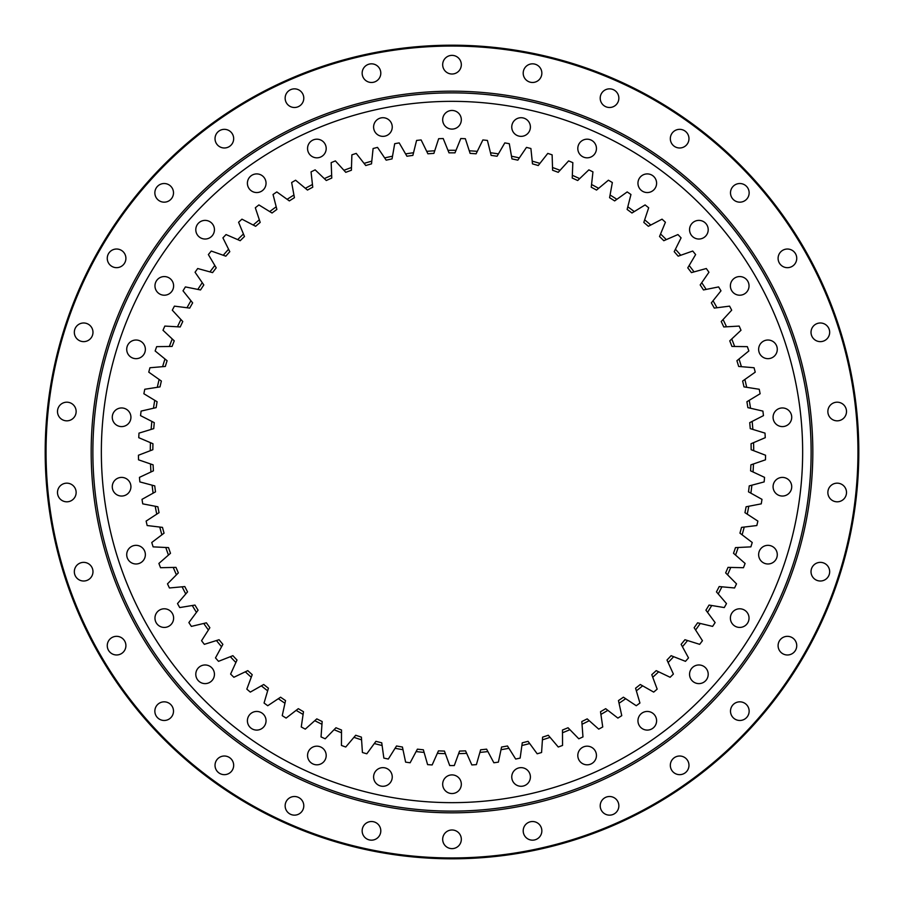 <?xml version="1.0" encoding="UTF-8"?>
<svg xmlns="http://www.w3.org/2000/svg" width="904" height="904" viewBox="0 0 904 904"><rect width="100%" height="100%" fill="white"/><g stroke="black" fill="none" stroke-linecap="round" stroke-linejoin="round"><path stroke-width="1.36" d="M479.888 752.422L480.634 749.789A299.167 299.167 0 0 0 486.601 749.156L487.889 751.563A301.71 301.71 0 0 1 479.888 752.422L476.397 764.626A313.575 313.575 0 0 1 471.843 764.942L466.667 753.348A301.71 301.71 0 0 1 458.633 753.642L454.283 765.564A313.575 313.575 0 0 1 452 765.575A313.575 313.575 0 0 1 449.717 765.564L445.367 753.642A301.71 301.71 0 0 1 437.333 753.348L438.451 750.862A299.167 299.167 0 0 0 444.44 751.077L445.367 753.642M382.923 767.643A9.322 9.322 0 0 1 392.246 776.965A9.322 9.322 0 0 1 382.923 786.288A9.322 9.322 0 0 1 373.601 776.965A9.322 9.322 0 0 1 382.923 767.643M316.875 746.173A9.322 9.322 0 0 1 326.197 755.495A9.322 9.322 0 0 1 316.875 764.818A9.322 9.322 0 0 1 307.552 755.495A9.322 9.322 0 0 1 316.875 746.173M256.725 711.448A9.322 9.322 0 0 1 266.047 720.77A9.322 9.322 0 0 1 256.725 730.093A9.322 9.322 0 0 1 247.402 720.77A9.322 9.322 0 0 1 256.725 711.448M205.118 664.971A9.322 9.322 0 0 1 214.44 674.294A9.322 9.322 0 0 1 205.118 683.616A9.322 9.322 0 0 1 195.795 674.294A9.322 9.322 0 0 1 205.118 664.971M164.291 608.787A9.322 9.322 0 0 1 173.613 618.11A9.322 9.322 0 0 1 164.291 627.432A9.322 9.322 0 0 1 154.968 618.11A9.322 9.322 0 0 1 164.291 608.787M136.041 545.338A9.322 9.322 0 0 1 145.363 554.66A9.322 9.322 0 0 1 136.041 563.983A9.322 9.322 0 0 1 126.718 554.66A9.322 9.322 0 0 1 136.041 545.338M121.599 477.402A9.322 9.322 0 0 1 130.922 486.725A9.322 9.322 0 0 1 121.599 496.047A9.322 9.322 0 0 1 112.277 486.725A9.322 9.322 0 0 1 121.599 477.402M121.599 407.953A9.322 9.322 0 0 1 130.922 417.275A9.322 9.322 0 0 1 121.599 426.598A9.322 9.322 0 0 1 112.277 417.275A9.322 9.322 0 0 1 121.599 407.953M136.041 340.017A9.322 9.322 0 0 1 145.363 349.339A9.322 9.322 0 0 1 136.041 358.662A9.322 9.322 0 0 1 126.718 349.339A9.322 9.322 0 0 1 136.041 340.017M164.291 276.567A9.322 9.322 0 0 1 173.613 285.89A9.322 9.322 0 0 1 164.291 295.212A9.322 9.322 0 0 1 154.968 285.89A9.322 9.322 0 0 1 164.291 276.567M205.118 220.384A9.322 9.322 0 0 1 214.44 229.706A9.322 9.322 0 0 1 205.118 239.029A9.322 9.322 0 0 1 195.795 229.706A9.322 9.322 0 0 1 205.118 220.384M256.725 173.907A9.322 9.322 0 0 1 266.047 183.23A9.322 9.322 0 0 1 256.725 192.552A9.322 9.322 0 0 1 247.402 183.23A9.322 9.322 0 0 1 256.725 173.907M316.875 139.182A9.322 9.322 0 0 1 326.197 148.505A9.322 9.322 0 0 1 316.875 157.827A9.322 9.322 0 0 1 307.552 148.505A9.322 9.322 0 0 1 316.875 139.182M382.923 117.712A9.322 9.322 0 0 1 392.246 127.035A9.322 9.322 0 0 1 382.923 136.357A9.322 9.322 0 0 1 373.601 127.035A9.322 9.322 0 0 1 382.923 117.712M452 110.457A9.322 9.322 0 0 1 461.322 119.78A9.322 9.322 0 0 1 452 129.102A9.322 9.322 0 0 1 442.677 119.78A9.322 9.322 0 0 1 452 110.457M521.077 117.712A9.322 9.322 0 0 1 530.399 127.035A9.322 9.322 0 0 1 521.077 136.357A9.322 9.322 0 0 1 511.754 127.035A9.322 9.322 0 0 1 521.077 117.712M587.125 139.182A9.322 9.322 0 0 1 596.448 148.505A9.322 9.322 0 0 1 587.125 157.827A9.322 9.322 0 0 1 577.803 148.505A9.322 9.322 0 0 1 587.125 139.182M647.275 173.907A9.322 9.322 0 0 1 656.598 183.23A9.322 9.322 0 0 1 647.275 192.552A9.322 9.322 0 0 1 637.953 183.23A9.322 9.322 0 0 1 647.275 173.907M698.882 220.384A9.322 9.322 0 0 1 708.205 229.706A9.322 9.322 0 0 1 698.882 239.029A9.322 9.322 0 0 1 689.56 229.706A9.322 9.322 0 0 1 698.882 220.384M739.709 276.567A9.322 9.322 0 0 1 749.032 285.89A9.322 9.322 0 0 1 739.709 295.212A9.322 9.322 0 0 1 730.387 285.89A9.322 9.322 0 0 1 739.709 276.567M767.959 340.017A9.322 9.322 0 0 1 777.282 349.339A9.322 9.322 0 0 1 767.959 358.662A9.322 9.322 0 0 1 758.637 349.339A9.322 9.322 0 0 1 767.959 340.017M782.401 407.953A9.322 9.322 0 0 1 791.723 417.275A9.322 9.322 0 0 1 782.401 426.598A9.322 9.322 0 0 1 773.078 417.275A9.322 9.322 0 0 1 782.401 407.953M782.401 477.402A9.322 9.322 0 0 1 791.723 486.725A9.322 9.322 0 0 1 782.401 496.047A9.322 9.322 0 0 1 773.078 486.725A9.322 9.322 0 0 1 782.401 477.402M767.959 545.338A9.322 9.322 0 0 1 777.282 554.66A9.322 9.322 0 0 1 767.959 563.983A9.322 9.322 0 0 1 758.637 554.66A9.322 9.322 0 0 1 767.959 545.338M739.709 608.787A9.322 9.322 0 0 1 749.032 618.11A9.322 9.322 0 0 1 739.709 627.432A9.322 9.322 0 0 1 730.387 618.11A9.322 9.322 0 0 1 739.709 608.787M698.882 664.971A9.322 9.322 0 0 1 708.205 674.294A9.322 9.322 0 0 1 698.882 683.616A9.322 9.322 0 0 1 689.56 674.294A9.322 9.322 0 0 1 698.882 664.971M647.275 711.448A9.322 9.322 0 0 1 656.598 720.77A9.322 9.322 0 0 1 647.275 730.093A9.322 9.322 0 0 1 637.953 720.77A9.322 9.322 0 0 1 647.275 711.448M587.125 746.173A9.322 9.322 0 0 1 596.448 755.495A9.322 9.322 0 0 1 587.125 764.818A9.322 9.322 0 0 1 577.803 755.495A9.322 9.322 0 0 1 587.125 746.173M521.077 767.643A9.322 9.322 0 0 1 530.399 776.965A9.322 9.322 0 0 1 521.077 786.288A9.322 9.322 0 0 1 511.754 776.965A9.322 9.322 0 0 1 521.077 767.643M452 774.897A9.322 9.322 0 0 1 461.322 784.22A9.322 9.322 0 0 1 452 793.542A9.322 9.322 0 0 1 442.677 784.22A9.322 9.322 0 0 1 452 774.897M449.005 152.844L447.977 150.313A301.71 301.71 0 0 1 452 150.29A301.71 301.71 0 0 1 456.023 150.313L454.994 152.844A299.167 299.167 0 0 0 452 152.832A299.167 299.167 0 0 0 449.005 152.844M153.104 464.837A299.167 299.167 0 0 0 153.42 470.826L150.957 471.978A301.71 301.71 0 0 1 150.527 463.955L153.104 464.837M154.753 485.889A299.167 299.167 0 0 0 155.499 491.844L153.115 493.166A301.71 301.71 0 0 1 152.121 485.188L154.753 485.889M157.884 506.771A299.167 299.167 0 0 0 159.047 512.658L156.765 514.15A301.71 301.71 0 0 1 155.205 506.251L157.884 506.771M162.483 527.382A299.167 299.167 0 0 0 164.053 533.168L161.884 534.818A301.71 301.71 0 0 1 159.771 527.055L162.483 527.382M168.528 547.621A299.167 299.167 0 0 0 170.494 553.282L168.449 555.079A301.71 301.71 0 0 1 165.794 547.485L168.528 547.621M175.975 567.373A299.167 299.167 0 0 0 178.348 572.887L176.427 574.82A301.71 301.71 0 0 1 173.24 567.429L175.975 567.373M184.8 586.56A299.167 299.167 0 0 0 187.546 591.883L185.772 593.951A301.71 301.71 0 0 1 182.088 586.809L184.8 586.56M194.959 605.07A299.167 299.167 0 0 0 198.078 610.189L196.45 612.381A301.71 301.71 0 0 1 192.269 605.51L194.959 605.07M206.394 622.822A299.167 299.167 0 0 0 209.864 627.704L208.395 630.009A301.71 301.71 0 0 1 203.739 623.455L206.394 622.822M219.062 639.716A299.167 299.167 0 0 0 222.87 644.349L221.559 646.744A301.71 301.71 0 0 1 216.451 640.54L219.062 639.716M232.882 655.682A299.167 299.167 0 0 0 237.006 660.033L235.876 662.519A301.71 301.71 0 0 1 230.339 656.688L232.882 655.682M263.719 684.497A299.167 299.167 0 0 0 268.42 688.215L267.652 690.837A301.71 301.71 0 0 1 261.346 685.842L263.719 684.497M247.798 670.632A299.167 299.167 0 0 0 252.216 674.678L251.255 677.243A301.71 301.71 0 0 1 245.323 671.808L247.798 670.632M280.59 697.199A299.167 299.167 0 0 0 285.54 700.577L284.952 703.244A301.71 301.71 0 0 1 278.319 698.702L280.59 697.199M298.32 708.679A299.167 299.167 0 0 0 303.484 711.708L303.1 714.409A301.71 301.71 0 0 1 296.15 710.341L298.32 708.679M316.807 718.872A299.167 299.167 0 0 0 322.174 721.528L321.971 724.251A301.71 301.71 0 0 1 314.761 720.691L316.807 718.872M335.96 727.754A299.167 299.167 0 0 0 341.52 730.014L341.509 732.749A301.71 301.71 0 0 1 334.062 729.697L335.96 727.754M355.701 735.246A299.167 299.167 0 0 0 361.397 737.122L361.577 739.845A301.71 301.71 0 0 1 353.939 737.336L355.701 735.246M375.928 741.336A299.167 299.167 0 0 0 381.737 742.794L382.109 745.506A301.71 301.71 0 0 1 374.312 743.54L375.928 741.336M396.528 745.981A299.167 299.167 0 0 0 402.427 747.032L402.992 749.698A301.71 301.71 0 0 1 395.071 748.286L396.528 745.981M417.399 749.156A299.167 299.167 0 0 0 423.366 749.789L424.112 752.422A301.71 301.71 0 0 1 416.111 751.563L417.399 749.156M433.886 153.386A299.167 299.167 0 0 0 427.908 153.804L426.711 151.352A301.71 301.71 0 0 1 434.734 150.787L433.886 153.386M412.868 155.398A299.167 299.167 0 0 0 406.936 156.245L405.568 153.883A301.71 301.71 0 0 1 413.523 152.753L412.868 155.398M392.042 158.901A299.167 299.167 0 0 0 386.189 160.166L384.652 157.906A301.71 301.71 0 0 1 392.517 156.211L392.042 158.901M371.521 163.861A299.167 299.167 0 0 0 365.758 165.534L364.075 163.387A301.71 301.71 0 0 1 371.793 161.149L371.521 163.861M351.396 170.257A299.167 299.167 0 0 0 345.769 172.325L343.938 170.302A301.71 301.71 0 0 1 351.475 167.522L351.396 170.257M331.768 178.054A299.167 299.167 0 0 0 326.31 180.517L324.333 178.63A301.71 301.71 0 0 1 331.666 175.331L331.768 178.054M312.75 187.218A299.167 299.167 0 0 0 307.473 190.066L305.371 188.314A301.71 301.71 0 0 1 312.445 184.506L312.75 187.218M294.421 197.705A299.167 299.167 0 0 0 289.348 200.914L287.133 199.321A301.71 301.71 0 0 1 293.924 195.015L294.421 197.705M276.873 209.445A299.167 299.167 0 0 0 272.047 213.005L269.72 211.581A301.71 301.71 0 0 1 276.195 206.801L276.873 209.445M244.475 236.509A299.167 299.167 0 0 0 240.204 240.713L237.695 239.617A301.71 301.71 0 0 1 243.436 233.989L244.475 236.509M260.194 222.407A299.167 299.167 0 0 0 255.64 226.294L253.21 225.039A301.71 301.71 0 0 1 259.335 219.819L260.194 222.407M216.225 267.855A299.167 299.167 0 0 0 212.576 272.612L209.943 271.889A301.71 301.71 0 0 1 214.836 265.505L216.225 267.855M229.797 251.685A299.167 299.167 0 0 0 225.83 256.171L223.254 255.267A301.71 301.71 0 0 1 228.576 249.244L229.797 251.685M203.818 284.941A299.167 299.167 0 0 0 200.518 289.958L197.84 289.416A301.71 301.71 0 0 1 202.27 282.703L203.818 284.941M192.654 302.874A299.167 299.167 0 0 0 189.716 308.094L187.004 307.744A301.71 301.71 0 0 1 190.947 300.738L192.654 302.874M182.777 321.53A299.167 299.167 0 0 0 180.224 326.954L177.489 326.796A301.71 301.71 0 0 1 180.924 319.53L182.777 321.53M174.246 340.853A299.167 299.167 0 0 0 172.076 346.435L169.342 346.481A301.71 301.71 0 0 1 172.257 338.977L174.246 340.853M167.093 360.719A299.167 299.167 0 0 0 165.33 366.448L162.607 366.674A301.71 301.71 0 0 1 164.98 358.99L167.093 360.719M161.364 381.047A299.167 299.167 0 0 0 160.008 386.878L157.307 387.307A301.71 301.71 0 0 1 159.138 379.465L161.364 381.047M157.093 401.726A299.167 299.167 0 0 0 156.143 407.636L153.477 408.246A301.71 301.71 0 0 1 154.753 400.314L157.093 401.726M154.279 422.654A299.167 299.167 0 0 0 153.748 428.62L151.137 429.423A301.71 301.71 0 0 1 151.849 421.411L154.279 422.654M152.945 443.728A299.167 299.167 0 0 0 152.844 449.717L150.29 450.7A301.71 301.71 0 0 1 150.437 442.655L152.945 443.728M750.252 428.62A299.167 299.167 0 0 0 749.721 422.654L752.151 421.411A301.71 301.71 0 0 1 752.862 429.423L750.252 428.62M747.857 407.636A299.167 299.167 0 0 0 746.907 401.726L749.246 400.314A301.71 301.71 0 0 1 750.523 408.246L747.857 407.636M743.992 386.878A299.167 299.167 0 0 0 742.636 381.047L744.862 379.465A301.71 301.71 0 0 1 746.693 387.307L743.992 386.878M738.67 366.448A299.167 299.167 0 0 0 736.907 360.719L739.02 358.99A301.71 301.71 0 0 1 741.393 366.674L738.67 366.448M731.924 346.435A299.167 299.167 0 0 0 729.754 340.853L731.743 338.977A301.71 301.71 0 0 1 734.658 346.481L731.924 346.435M723.776 326.954A299.167 299.167 0 0 0 721.222 321.53L723.076 319.53A301.71 301.71 0 0 1 726.511 326.796L723.776 326.954M714.284 308.094A299.167 299.167 0 0 0 711.346 302.874L713.053 300.738A301.71 301.71 0 0 1 716.996 307.744L714.284 308.094M703.481 289.958A299.167 299.167 0 0 0 700.182 284.941L701.73 282.703A301.71 301.71 0 0 1 706.16 289.416L703.481 289.958M691.424 272.612A299.167 299.167 0 0 0 687.774 267.855L689.164 265.505A301.71 301.71 0 0 1 694.057 271.889L691.424 272.612M663.796 240.713A299.167 299.167 0 0 0 659.524 236.509L660.564 233.989A301.71 301.71 0 0 1 666.304 239.617L663.796 240.713M678.169 256.171A299.167 299.167 0 0 0 674.203 251.685L675.424 249.244A301.71 301.71 0 0 1 680.746 255.267L678.169 256.171M631.952 213.005A299.167 299.167 0 0 0 627.127 209.445L627.805 206.801A301.71 301.71 0 0 1 634.28 211.581L631.952 213.005M648.36 226.294A299.167 299.167 0 0 0 643.806 222.407L644.665 219.819A301.71 301.71 0 0 1 650.79 225.039L648.36 226.294M614.652 200.914A299.167 299.167 0 0 0 609.578 197.705L610.076 195.015A301.71 301.71 0 0 1 616.867 199.321L614.652 200.914M596.527 190.066A299.167 299.167 0 0 0 591.25 187.218L591.555 184.506A301.71 301.71 0 0 1 598.629 188.314L596.527 190.066M577.69 180.517A299.167 299.167 0 0 0 572.232 178.054L572.334 175.331A301.71 301.71 0 0 1 579.667 178.63L577.69 180.517M558.231 172.325A299.167 299.167 0 0 0 552.604 170.257L552.525 167.522A301.71 301.71 0 0 1 560.062 170.302L558.231 172.325M538.242 165.534A299.167 299.167 0 0 0 532.479 163.861L532.207 161.149A301.71 301.71 0 0 1 539.925 163.387L538.242 165.534M517.811 160.166A299.167 299.167 0 0 0 511.958 158.901L511.483 156.211A301.71 301.71 0 0 1 519.348 157.906L517.811 160.166M497.064 156.245A299.167 299.167 0 0 0 491.132 155.398L490.476 152.753A301.71 301.71 0 0 1 498.432 153.883L497.064 156.245M476.092 153.804A299.167 299.167 0 0 0 470.114 153.386L469.266 150.787A301.71 301.71 0 0 1 477.289 151.352L476.092 153.804M501.573 747.032A299.167 299.167 0 0 0 507.472 745.981L508.929 748.286A301.71 301.71 0 0 1 501.008 749.698L501.573 747.032M522.263 742.794A299.167 299.167 0 0 0 528.072 741.336L529.688 743.54A301.71 301.71 0 0 1 521.89 745.506L522.263 742.794M542.603 737.122A299.167 299.167 0 0 0 548.299 735.246L550.061 737.336A301.71 301.71 0 0 1 542.423 739.845L542.603 737.122M562.48 730.014A299.167 299.167 0 0 0 568.04 727.754L569.938 729.697A301.71 301.71 0 0 1 562.491 732.749L562.48 730.014M581.826 721.528A299.167 299.167 0 0 0 587.193 718.872L589.239 720.691A301.71 301.71 0 0 1 582.029 724.251L581.826 721.528M600.516 711.708A299.167 299.167 0 0 0 605.68 708.679L607.85 710.341A301.71 301.71 0 0 1 600.9 714.409L600.516 711.708M618.46 700.577A299.167 299.167 0 0 0 623.41 697.199L625.681 698.702A301.71 301.71 0 0 1 619.048 703.244L618.46 700.577M635.58 688.215A299.167 299.167 0 0 0 640.281 684.497L642.654 685.842A301.71 301.71 0 0 1 636.348 690.837L635.58 688.215M666.994 660.033A299.167 299.167 0 0 0 671.118 655.682L673.661 656.688A301.71 301.71 0 0 1 668.124 662.519L666.994 660.033M651.784 674.678A299.167 299.167 0 0 0 656.202 670.632L658.666 671.808A301.71 301.71 0 0 1 652.733 677.243L651.784 674.678M681.13 644.349A299.167 299.167 0 0 0 684.938 639.716L687.548 640.54A301.71 301.71 0 0 1 682.441 646.744L681.13 644.349M694.136 627.704A299.167 299.167 0 0 0 697.606 622.822L700.261 623.455A301.71 301.71 0 0 1 695.605 630.009L694.136 627.704M705.922 610.189A299.167 299.167 0 0 0 709.041 605.07L711.731 605.51A301.71 301.71 0 0 1 707.549 612.381L705.922 610.189M716.454 591.883A299.167 299.167 0 0 0 719.2 586.56L721.912 586.809A301.71 301.71 0 0 1 718.228 593.951L716.454 591.883M725.652 572.887A299.167 299.167 0 0 0 728.025 567.373L730.76 567.429A301.71 301.71 0 0 1 727.573 574.82L725.652 572.887M733.506 553.282A299.167 299.167 0 0 0 735.472 547.621L738.206 547.485A301.71 301.71 0 0 1 735.551 555.079L733.506 553.282M739.947 533.168A299.167 299.167 0 0 0 741.517 527.382L744.229 527.055A301.71 301.71 0 0 1 742.116 534.818L739.947 533.168M744.952 512.658A299.167 299.167 0 0 0 746.105 506.771L748.794 506.251A301.71 301.71 0 0 1 747.235 514.15L744.952 512.658M748.501 491.844A299.167 299.167 0 0 0 749.246 485.889L751.879 485.188A301.71 301.71 0 0 1 750.885 493.166L748.501 491.844M750.58 470.826A299.167 299.167 0 0 0 750.896 464.837L753.473 463.955A301.71 301.71 0 0 1 753.043 471.978L750.58 470.826M751.156 449.717A299.167 299.167 0 0 0 751.054 443.728L753.563 442.655A301.71 301.71 0 0 1 753.71 450.7L751.156 449.717M458.633 753.642L459.56 751.077A299.167 299.167 0 0 0 465.549 750.862L466.667 753.348M150.527 463.955L138.527 459.82A313.575 313.575 0 0 1 138.436 455.243L150.29 450.7M151.137 429.423L138.99 433.118A313.575 313.575 0 0 0 138.753 437.683L150.437 442.655M153.477 408.246L141.103 411.094A313.575 313.575 0 0 0 140.538 415.625L151.849 421.411M157.307 387.307L144.764 389.262A313.575 313.575 0 0 0 143.883 393.748L154.753 400.314M162.607 366.674L149.951 367.747A313.575 313.575 0 0 0 148.764 372.154L159.138 379.465M169.342 346.481L156.652 346.65A313.575 313.575 0 0 0 155.149 350.967L164.98 358.99M177.489 326.796L164.822 326.084A313.575 313.575 0 0 0 163.014 330.276L172.257 338.977M187.004 307.744L174.415 306.14A313.575 313.575 0 0 0 172.314 310.196L180.924 319.53M197.84 289.416L185.399 286.918A313.575 313.575 0 0 0 183.015 290.817L190.947 300.738M209.943 271.889L197.705 268.522A313.575 313.575 0 0 0 195.061 272.251L202.27 282.703M223.254 255.267L211.276 251.041A313.575 313.575 0 0 0 208.372 254.578L214.836 265.505M237.695 239.617L226.056 234.565A313.575 313.575 0 0 0 222.915 237.876L228.576 249.244M253.21 225.039L241.956 219.163A313.575 313.575 0 0 0 238.588 222.26L243.436 233.989M269.72 211.581L258.906 204.925A313.575 313.575 0 0 0 255.323 207.773L259.335 219.819M287.133 199.321L276.816 191.93A313.575 313.575 0 0 0 273.042 194.507L276.195 206.801M305.371 188.314L295.597 180.212A313.575 313.575 0 0 0 291.653 182.529L293.924 195.015M324.333 178.63L315.157 169.862A313.575 313.575 0 0 0 311.055 171.884L312.445 184.506M343.938 170.302L335.395 160.912A313.575 313.575 0 0 0 331.169 162.641L331.666 175.331M364.075 163.387L356.221 153.409A313.575 313.575 0 0 0 351.882 154.844L351.475 167.522M384.652 157.906L377.522 147.397A313.575 313.575 0 0 0 373.092 148.516L371.793 161.149M405.568 153.883L399.195 142.9A313.575 313.575 0 0 0 394.698 143.702L392.517 156.211M426.711 151.352L421.128 139.95A313.575 313.575 0 0 0 416.586 140.436L413.523 152.753M447.977 150.313L443.22 138.549A313.575 313.575 0 0 0 438.655 138.707L434.734 150.787M469.266 150.787L465.345 138.707A313.575 313.575 0 0 0 460.78 138.549L456.023 150.313M490.476 152.753L487.414 140.436A313.575 313.575 0 0 0 482.872 139.95L477.289 151.352M511.483 156.211L509.302 143.702A313.575 313.575 0 0 0 504.805 142.9L498.432 153.883M532.207 161.149L530.908 148.516A313.575 313.575 0 0 0 526.478 147.397L519.348 157.906M552.525 167.522L552.118 154.844A313.575 313.575 0 0 0 547.779 153.409L539.925 163.387M572.334 175.331L572.831 162.641A313.575 313.575 0 0 0 568.605 160.912L560.062 170.302M591.555 184.506L592.945 171.884A313.575 313.575 0 0 0 588.843 169.862L579.667 178.63M610.076 195.015L612.347 182.529A313.575 313.575 0 0 0 608.403 180.212L598.629 188.314M627.805 206.801L630.958 194.507A313.575 313.575 0 0 0 627.184 191.93L616.867 199.321M644.665 219.819L648.676 207.773A313.575 313.575 0 0 0 645.094 204.925L634.28 211.581M660.564 233.989L665.412 222.26A313.575 313.575 0 0 0 662.044 219.163L650.79 225.039M675.424 249.244L681.085 237.876A313.575 313.575 0 0 0 677.943 234.565L666.304 239.617M689.164 265.505L695.628 254.578A313.575 313.575 0 0 0 692.724 251.041L680.746 255.267M701.73 282.703L708.939 272.251A313.575 313.575 0 0 0 706.295 268.522L694.057 271.889M713.053 300.738L720.985 290.828A313.575 313.575 0 0 0 718.601 286.918L706.16 289.416M723.076 319.53L731.686 310.196A313.575 313.575 0 0 0 729.584 306.14L716.996 307.744M731.743 338.977L740.986 330.276A313.575 313.575 0 0 0 739.178 326.084L726.511 326.796M739.02 358.99L748.851 350.967A313.575 313.575 0 0 0 747.348 346.65L734.658 346.481M744.862 379.465L755.236 372.154A313.575 313.575 0 0 0 754.049 367.747L741.393 366.674M749.246 400.314L760.117 393.748A313.575 313.575 0 0 0 759.236 389.262L746.693 387.307M752.151 421.411L763.462 415.625A313.575 313.575 0 0 0 762.897 411.094L750.523 408.246M753.563 442.655L765.247 437.683A313.575 313.575 0 0 0 765.01 433.118L752.862 429.423M753.473 463.955L765.473 459.82A313.575 313.575 0 0 0 765.564 455.243L753.71 450.7M751.879 485.188L764.14 481.911A313.575 313.575 0 0 0 764.547 477.357L753.043 471.978M748.794 506.251L761.258 503.856A313.575 313.575 0 0 0 761.982 499.347L750.885 493.166M744.229 527.055L756.829 525.54A313.575 313.575 0 0 0 757.868 521.088L747.235 514.15M738.206 547.485L750.885 546.863A313.575 313.575 0 0 0 752.23 542.49L742.116 534.818M730.76 567.429L743.45 567.712A313.575 313.575 0 0 0 745.099 563.441L735.551 555.079M721.912 586.809L734.556 587.973A313.575 313.575 0 0 0 736.511 583.848L727.573 574.82M711.731 605.51L724.262 607.567A313.575 313.575 0 0 0 726.5 603.589L718.228 593.951M700.261 623.455L712.612 626.393A313.575 313.575 0 0 0 715.12 622.573L707.549 612.381M687.548 640.54L699.662 644.337A313.575 313.575 0 0 0 702.442 640.71L695.605 630.009M673.661 656.688L685.481 661.332A313.575 313.575 0 0 0 688.509 657.897L682.441 646.744M658.666 671.808L670.124 677.277A313.575 313.575 0 0 0 673.39 674.068L668.124 662.519M642.654 685.842L653.694 692.102A313.575 313.575 0 0 0 657.174 689.13L652.733 677.243M625.681 698.702L636.258 705.73A313.575 313.575 0 0 0 639.93 703.018L636.348 690.837M607.85 710.341L617.895 718.092A313.575 313.575 0 0 0 621.76 715.652L619.048 703.244M589.239 720.691L598.719 729.132A313.575 313.575 0 0 0 602.742 726.963L600.9 714.409M569.938 729.697L578.797 738.794A313.575 313.575 0 0 0 582.967 736.918L582.029 724.251M550.061 737.336L558.254 747.02A313.575 313.575 0 0 0 562.548 745.438L562.491 732.749M529.688 743.54L537.179 753.789A313.575 313.575 0 0 0 541.575 752.512L542.423 739.845M508.929 748.286L515.675 759.044A313.575 313.575 0 0 0 520.15 758.083L521.89 745.506M487.889 751.563L493.866 762.773A313.575 313.575 0 0 0 498.386 762.129L501.008 749.698M424.112 752.422L427.603 764.626A313.575 313.575 0 0 0 432.157 764.942L437.333 753.348M402.992 749.698L405.613 762.129A313.575 313.575 0 0 0 410.133 762.773L416.111 751.563M382.109 745.506L383.85 758.083A313.575 313.575 0 0 0 388.324 759.044L395.071 748.286M361.577 739.845L362.425 752.512A313.575 313.575 0 0 0 366.821 753.789L374.312 743.54M341.509 732.749L341.452 745.438A313.575 313.575 0 0 0 345.746 747.02L353.939 737.336M321.971 724.251L321.033 736.918A313.575 313.575 0 0 0 325.203 738.794L334.062 729.697M303.1 714.409L301.258 726.963A313.575 313.575 0 0 0 305.281 729.132L314.761 720.691M284.952 703.244L282.24 715.652A313.575 313.575 0 0 0 286.105 718.092L296.15 710.341M267.652 690.837L264.058 703.018A313.575 313.575 0 0 0 267.742 705.73L278.319 698.702M251.255 677.243L246.826 689.13A313.575 313.575 0 0 0 250.306 692.102L261.346 685.842M235.876 662.519L230.61 674.068A313.575 313.575 0 0 0 233.876 677.277L245.323 671.808M221.559 646.744L215.491 657.897A313.575 313.575 0 0 0 218.519 661.332L230.339 656.688M208.395 630.009L201.558 640.71A313.575 313.575 0 0 0 204.338 644.337L216.451 640.54M196.45 612.381L188.879 622.573A313.575 313.575 0 0 0 191.388 626.393L203.739 623.455M185.772 593.951L177.5 603.589A313.575 313.575 0 0 0 179.738 607.567L192.269 605.51M176.427 574.82L167.489 583.848A313.575 313.575 0 0 0 169.443 587.973L182.088 586.809M168.449 555.079L158.901 563.441A313.575 313.575 0 0 0 160.55 567.712L173.24 567.429M161.884 534.818L151.77 542.49A313.575 313.575 0 0 0 153.115 546.863L165.794 547.485M156.765 514.15L146.132 521.088A313.575 313.575 0 0 0 147.171 525.54L159.771 527.055M153.115 493.166L142.018 499.347A313.575 313.575 0 0 0 142.742 503.856L155.205 506.251M150.957 471.978L139.453 477.357A313.575 313.575 0 0 0 139.86 481.911L152.121 485.188M823.284 285.766L823.872 287.099M122.39 213.581L123.249 212.395M410.326 856.664L408.868 856.506M294.467 796.503A9.322 9.322 0 0 1 303.789 805.826A9.322 9.322 0 0 1 294.467 815.148A9.322 9.322 0 0 1 285.144 805.826A9.322 9.322 0 0 1 294.467 796.503M224.35 756.015A9.322 9.322 0 0 1 233.673 765.338A9.322 9.322 0 0 1 224.35 774.66A9.322 9.322 0 0 1 215.028 765.338A9.322 9.322 0 0 1 224.35 756.015M154.855 711.154A9.322 9.322 0 0 1 164.178 701.832A9.322 9.322 0 0 1 173.5 711.154A9.322 9.322 0 0 1 164.178 720.477A9.322 9.322 0 0 1 154.855 711.154M107.26 645.648A9.322 9.322 0 0 1 116.582 636.326A9.322 9.322 0 0 1 125.905 645.648A9.322 9.322 0 0 1 116.582 654.971A9.322 9.322 0 0 1 107.26 645.648M74.331 571.69A9.322 9.322 0 0 1 83.654 562.367A9.322 9.322 0 0 1 92.976 571.69A9.322 9.322 0 0 1 83.654 581.012A9.322 9.322 0 0 1 74.331 571.69M57.494 492.488A9.322 9.322 0 0 1 66.817 483.165A9.322 9.322 0 0 1 76.139 492.488A9.322 9.322 0 0 1 66.817 501.81A9.322 9.322 0 0 1 57.494 492.488M57.494 411.512A9.322 9.322 0 0 1 66.817 402.19A9.322 9.322 0 0 1 76.139 411.512A9.322 9.322 0 0 1 66.817 420.835A9.322 9.322 0 0 1 57.494 411.512M74.331 332.31A9.322 9.322 0 0 1 83.654 322.988A9.322 9.322 0 0 1 92.976 332.31A9.322 9.322 0 0 1 83.654 341.633A9.322 9.322 0 0 1 74.331 332.31M107.26 258.341A9.322 9.322 0 0 1 116.582 249.018A9.322 9.322 0 0 1 125.905 258.341A9.322 9.322 0 0 1 116.582 267.663A9.322 9.322 0 0 1 107.26 258.341M154.855 192.846A9.322 9.322 0 0 1 164.178 183.523A9.322 9.322 0 0 1 173.5 192.846A9.322 9.322 0 0 1 164.178 202.168A9.322 9.322 0 0 1 154.855 192.846M224.35 129.34A9.322 9.322 0 0 1 233.673 138.662A9.322 9.322 0 0 1 224.35 147.985A9.322 9.322 0 0 1 215.028 138.662A9.322 9.322 0 0 1 224.35 129.34M294.467 88.852A9.322 9.322 0 0 1 303.789 98.174A9.322 9.322 0 0 1 294.467 107.497A9.322 9.322 0 0 1 285.144 98.174A9.322 9.322 0 0 1 294.467 88.852M371.476 63.834A9.322 9.322 0 0 1 380.799 73.156A9.322 9.322 0 0 1 371.476 82.479A9.322 9.322 0 0 1 362.154 73.156A9.322 9.322 0 0 1 371.476 63.834M452 55.37A9.322 9.322 0 0 1 461.322 64.692A9.322 9.322 0 0 1 452 74.015A9.322 9.322 0 0 1 442.677 64.692A9.322 9.322 0 0 1 452 55.37M532.524 63.834A9.322 9.322 0 0 1 541.846 73.156A9.322 9.322 0 0 1 532.524 82.479A9.322 9.322 0 0 1 523.201 73.156A9.322 9.322 0 0 1 532.524 63.834M609.533 88.852A9.322 9.322 0 0 1 618.856 98.174A9.322 9.322 0 0 1 609.533 107.497A9.322 9.322 0 0 1 600.211 98.174A9.322 9.322 0 0 1 609.533 88.852M679.65 129.34A9.322 9.322 0 0 1 688.972 138.662A9.322 9.322 0 0 1 679.65 147.985A9.322 9.322 0 0 1 670.327 138.662A9.322 9.322 0 0 1 679.65 129.34M730.5 192.846A9.322 9.322 0 0 1 739.822 183.523A9.322 9.322 0 0 1 749.145 192.846A9.322 9.322 0 0 1 739.822 202.168A9.322 9.322 0 0 1 730.5 192.846M778.095 258.352A9.322 9.322 0 0 1 787.418 249.029A9.322 9.322 0 0 1 796.74 258.352A9.322 9.322 0 0 1 787.418 267.674A9.322 9.322 0 0 1 778.095 258.352M811.024 332.31A9.322 9.322 0 0 1 820.346 322.988A9.322 9.322 0 0 1 829.669 332.31A9.322 9.322 0 0 1 820.346 341.633A9.322 9.322 0 0 1 811.024 332.31M827.861 411.512A9.322 9.322 0 0 1 837.183 402.19A9.322 9.322 0 0 1 846.506 411.512A9.322 9.322 0 0 1 837.183 420.835A9.322 9.322 0 0 1 827.861 411.512M827.861 492.488A9.322 9.322 0 0 1 837.183 483.165A9.322 9.322 0 0 1 846.506 492.488A9.322 9.322 0 0 1 837.183 501.81A9.322 9.322 0 0 1 827.861 492.488M811.024 571.69A9.322 9.322 0 0 1 820.346 562.367A9.322 9.322 0 0 1 829.669 571.69A9.322 9.322 0 0 1 820.346 581.012A9.322 9.322 0 0 1 811.024 571.69M778.095 645.659A9.322 9.322 0 0 1 787.418 636.337A9.322 9.322 0 0 1 796.74 645.659A9.322 9.322 0 0 1 787.418 654.982A9.322 9.322 0 0 1 778.095 645.659M730.5 711.154A9.322 9.322 0 0 1 739.822 701.832A9.322 9.322 0 0 1 749.145 711.154A9.322 9.322 0 0 1 739.822 720.477A9.322 9.322 0 0 1 730.5 711.154M679.65 756.015A9.322 9.322 0 0 1 688.972 765.338A9.322 9.322 0 0 1 679.65 774.66A9.322 9.322 0 0 1 670.327 765.338A9.322 9.322 0 0 1 679.65 756.015M609.533 796.503A9.322 9.322 0 0 1 618.856 805.826A9.322 9.322 0 0 1 609.533 815.148A9.322 9.322 0 0 1 600.211 805.826A9.322 9.322 0 0 1 609.533 796.503M532.524 821.521A9.322 9.322 0 0 1 541.846 830.844A9.322 9.322 0 0 1 532.524 840.166A9.322 9.322 0 0 1 523.201 830.844A9.322 9.322 0 0 1 532.524 821.521M371.476 821.521A9.322 9.322 0 0 1 380.799 830.844A9.322 9.322 0 0 1 371.476 840.166A9.322 9.322 0 0 1 362.154 830.844A9.322 9.322 0 0 1 371.476 821.521M452 829.985A9.322 9.322 0 0 1 461.322 839.307A9.322 9.322 0 0 1 452 848.63A9.322 9.322 0 0 1 442.677 839.307A9.322 9.322 0 0 1 452 829.985M452 46.047A405.952 405.952 0 0 0 46.047 452A405.952 405.952 0 0 0 452 857.952A405.952 405.952 0 0 0 857.952 452A405.952 405.952 0 0 0 452 46.047M452 45.2A406.8 406.8 0 0 0 45.2 452A406.8 406.8 0 0 0 452 858.8A406.8 406.8 0 0 0 858.8 452A406.8 406.8 0 0 0 452 45.2M452 91.18A360.82 360.82 0 0 1 812.82 452A360.82 360.82 0 0 1 452 812.82A360.82 360.82 0 0 1 91.18 452A360.82 360.82 0 0 1 452 91.18M101.35 452A350.65 350.65 0 0 0 452 802.65A350.65 350.65 0 0 0 802.65 452A350.65 350.65 0 0 0 452 101.35A350.65 350.65 0 0 0 101.35 452M811.125 452A359.125 359.125 0 0 0 452 92.875A359.125 359.125 0 0 0 92.875 452A359.125 359.125 0 0 0 452 811.125A359.125 359.125 0 0 0 811.125 452"/></g></svg>

